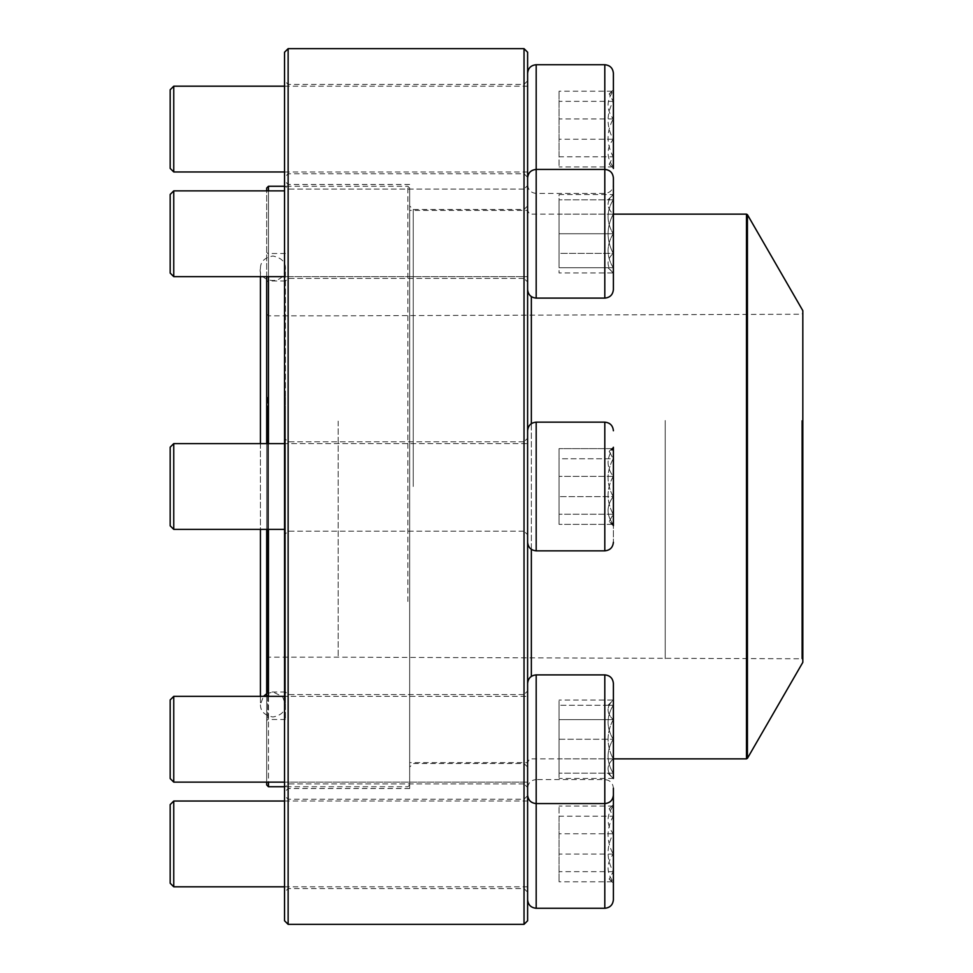 <?xml version="1.0" encoding="UTF-8"?>
<svg xmlns="http://www.w3.org/2000/svg" width="973" height="973" viewBox="0 0 973 973"><rect width="100%" height="100%" fill="white"/><g stroke="black" fill="none" stroke-linecap="round" stroke-linejoin="round"><path stroke-width="0.73" stroke-dasharray="4.87 3.65" d="M524.033 48.65L524.033 924.35M288.13 924.35L288.13 48.65M527.609 486.5L527.609 767.077L527.609 486.5M527.609 739.237L527.609 795.002L527.609 739.237M527.609 843.932L527.609 795.671L527.609 843.932M527.609 233.763L527.609 177.998L527.609 233.763M527.609 129.068L527.609 177.329L527.609 129.068M527.609 920.774L527.609 52.226M284.554 486.5L284.554 180.893L284.554 486.5M284.554 739.237L284.554 787.498L284.554 739.237M284.554 843.932L284.554 795.671L284.554 843.932M284.554 233.763L284.554 185.502L284.554 233.763M284.554 129.068L284.554 177.329L284.554 129.068M284.554 52.226L284.554 920.774M524.033 233.763L524.033 189.078L524.033 233.763M288.13 233.763L288.13 189.078L288.13 233.763M288.13 486.5L288.13 788.531L288.13 486.5M409.657 486.5L409.657 788.531L409.657 486.5M524.033 486.5L524.033 763.513L524.033 486.5M413.233 486.5L413.233 209.487L413.233 486.5M524.033 129.068L524.033 173.753L524.033 129.068M288.13 129.068L288.13 173.753L288.13 129.068M524.033 739.237L524.033 783.922L524.033 739.237M288.13 739.237L288.13 783.922L288.13 739.237M524.033 843.932L524.033 799.247L524.033 843.932M288.13 843.932L288.13 799.247L288.13 843.932M613.391 233.763L613.391 177.998L613.391 233.763M173.753 233.763L173.753 190.866L173.753 233.763M170.178 233.763L170.178 194.442L170.178 233.763M613.209 233.763L613.209 267.721C606.361 256.471 606.361 245.147 613.209 233.763C606.361 222.513 606.361 211.202 613.209 199.806L613.209 233.763L613.209 199.806C606.374 199.806 606.374 199.806 613.209 199.806C606.374 199.806 606.374 199.806 613.209 199.806C606.361 211.044 606.361 222.367 613.209 233.763C606.361 245.001 606.361 256.325 613.209 267.721L613.209 233.763L559.061 233.763L559.061 267.721L559.061 199.806L559.061 233.763L613.209 233.763M613.209 267.721L613.209 272.963L613.209 267.721C606.374 267.721 606.374 267.721 613.209 267.721C606.374 267.721 606.374 267.721 613.209 267.721L559.061 267.721L613.209 267.721M613.209 199.806L559.061 199.806L613.209 199.806M613.391 101.35L613.391 168.28L613.391 101.35M613.391 168.499L613.391 73.316M527.609 89.65L527.609 184.834L527.609 89.65M527.609 159.402L527.609 86.183L527.609 159.402M173.753 171.966L173.753 86.183M170.178 89.759L170.178 168.39M613.209 156.799L613.209 168.28L613.209 166.942L609.159 164.23L613.209 156.799C606.361 144.259 606.361 131.635 613.209 118.925L613.209 156.799L559.061 156.799L559.061 166.942L559.061 91.194L559.061 156.799M613.209 91.194L613.209 118.925C606.374 109.681 606.374 100.438 613.209 91.194L609.159 93.919L613.209 101.35L613.209 89.869L613.209 91.194L559.061 91.194M613.209 139.224L613.209 101.35C606.361 113.89 606.361 126.514 613.209 139.224C606.374 148.468 606.374 157.711 613.209 166.942L613.209 139.224L559.061 139.224M613.209 166.942L559.061 166.942M613.209 101.35L559.061 101.35M613.209 118.925L559.061 118.925M607.955 199.806L613.391 194.551L613.209 253.369C606.361 259.852 606.361 266.395 613.209 272.963L613.209 253.369L613.209 272.963C606.361 266.48 606.361 259.937 613.209 253.369C606.374 240.295 606.374 227.232 613.209 214.157C606.361 207.663 606.361 201.131 613.209 194.551C606.361 201.046 606.361 207.577 613.209 214.157L613.209 194.551L559.061 194.551L559.061 214.157L559.061 194.551M613.391 289.516L613.391 177.998C612.881 172.793 610.022 169.934 604.805 169.424L604.805 298.103C610.022 297.592 612.881 294.734 613.391 289.516M527.609 177.998L527.609 289.516L527.609 177.998C528.108 172.793 530.978 169.934 536.184 169.424L536.184 64.729M173.753 276.648L173.753 190.866L170.178 194.442L170.178 273.072L173.753 276.648L527.609 276.648L527.609 190.866L527.609 276.648L284.554 276.648M613.209 253.369L613.209 214.157C606.374 227.232 606.374 240.295 613.209 253.369L559.061 253.369L559.061 214.157L559.061 272.963L559.061 253.369L613.209 253.369M613.209 214.157L559.061 214.157L613.209 214.157M607.955 267.721L613.391 272.963L559.061 272.963M613.391 458.769L613.391 525.712L613.391 458.769M613.391 525.712L609.159 521.662L613.209 525.712L613.209 448.626C606.374 457.869 606.374 467.113 613.209 476.356C606.361 488.896 606.361 501.521 613.209 514.231L609.171 521.65L613.209 524.374L613.391 525.712L613.209 476.356C606.361 488.896 606.361 501.521 613.209 514.231L609.171 521.65L613.209 524.374C606.374 515.131 606.374 505.887 613.209 496.644C606.361 484.104 606.361 471.479 613.209 458.769L609.171 451.35L613.209 448.626L613.209 447.288L613.209 458.769L559.061 458.769L559.061 524.374L559.061 448.626L559.061 524.374L559.061 448.626L559.061 458.769L613.209 458.769L613.209 496.644L559.061 496.644L613.209 496.644C606.361 484.104 606.361 471.479 613.209 458.769L609.171 451.35L613.209 448.626C606.374 457.869 606.374 467.113 613.209 476.356L613.209 448.626L559.061 448.626L613.209 448.626L613.209 447.288L609.159 451.338L613.391 447.288M527.609 447.069L527.609 542.253L527.609 447.069M527.609 516.833L527.609 443.603L527.609 516.833M173.753 443.603L170.178 447.179L170.178 525.821L170.178 447.179L170.178 525.821L173.753 529.397L173.753 443.603L173.753 529.397L173.753 443.603L527.609 443.603L527.609 529.397L527.609 443.603L284.554 443.603M613.209 476.356L559.061 476.356L613.209 476.356M613.209 524.374L559.061 524.374L613.209 524.374C606.374 515.131 606.374 505.887 613.209 496.644L613.209 524.374M613.209 514.231L559.061 514.231L613.209 514.231M285.417 397.252L285.417 719.509L285.417 397.252M285.417 407.772L285.417 692.022L285.417 407.772M266.687 396.838L266.687 720.579L266.687 396.838M266.687 188.044L266.687 784.956M284.554 782.134L527.609 782.134L527.609 696.352L527.609 782.134L266.687 782.134L266.687 696.352M266.687 529.397L266.687 443.603M266.687 276.648L266.687 190.866M407.869 601.509L407.869 186.257L407.869 601.509M268.463 786.743L268.463 186.257M268.463 190.866L268.463 276.648M268.463 443.603L268.463 529.397M268.463 696.352L268.463 782.134M409.657 600.827L409.657 188.044L409.657 600.827M409.657 380.735L409.657 762.613L409.657 380.735M527.609 380.735L527.609 762.613L527.609 380.735M802.822 310.642L802.822 662.358M802.822 420.093L802.822 659.852L802.822 420.093M801.752 420.506L801.752 658.782L801.752 420.506M268.463 421.127L268.463 657.176L268.463 421.127M266.687 420.445L266.687 658.964L266.687 420.445M266.687 408.186L266.687 690.952L266.687 408.186M607.955 773.194L613.209 778.449C606.361 771.954 606.361 765.423 613.209 758.843L613.209 700.037C606.361 706.52 606.361 713.063 613.209 719.631C606.361 713.148 606.361 706.605 613.209 700.037L613.209 773.194C606.374 773.194 606.374 773.194 613.209 773.194C606.374 773.194 606.374 773.194 613.209 773.194C606.361 761.956 606.361 750.633 613.209 739.237C606.361 727.999 606.361 716.675 613.209 705.279L613.209 719.631C606.374 732.705 606.374 745.768 613.209 758.843C606.361 765.337 606.361 771.869 613.209 778.449L613.209 705.279C606.361 716.529 606.361 727.853 613.209 739.237C606.361 750.487 606.361 761.798 613.209 773.194L613.391 683.484C612.881 678.266 610.022 675.408 604.805 674.897L604.805 908.271M173.753 782.134L173.753 696.352L173.753 782.134L173.753 696.352L527.609 696.352L284.554 696.352M173.753 696.352L170.178 699.928L170.178 778.558M613.209 705.279C606.374 705.279 606.374 705.279 613.209 705.279C606.374 705.279 606.374 705.279 613.209 705.279L559.061 705.279L559.061 739.237L559.061 705.279L613.209 705.279M559.061 739.237L559.061 773.194L559.061 739.237L613.209 739.237L559.061 739.237M613.209 773.194L559.061 773.194L613.209 773.194M613.391 871.65L613.391 804.72L613.391 871.65M613.391 899.684L613.391 788.166C612.881 782.961 610.022 780.103 604.805 779.592L536.184 779.592L536.184 674.897L604.805 674.897L604.805 803.576L604.805 674.897M527.609 883.35L527.609 788.166L527.609 883.35M527.609 813.598L527.609 886.817L527.609 813.598M173.753 886.817L173.753 801.034M170.178 804.61L170.178 883.241M613.209 816.201L613.209 804.72L613.209 806.058L609.159 808.77L613.209 816.201C606.361 828.741 606.361 841.365 613.209 854.075L613.209 816.201L559.061 816.201L559.061 806.058L559.061 881.806L559.061 816.201M613.209 881.806L613.209 854.075C606.374 863.319 606.374 872.562 613.209 881.806L609.159 879.081L613.209 871.65L613.209 883.131L613.209 881.806L559.061 881.806M613.209 833.776L613.209 871.65C606.361 859.11 606.361 846.486 613.209 833.776C606.374 824.532 606.374 815.289 613.209 806.058L613.209 833.776L559.061 833.776M613.209 806.058L559.061 806.058M613.209 871.65L559.061 871.65M613.209 854.075L559.061 854.075M527.609 795.002L527.609 683.484L527.609 795.002M613.209 719.631L613.209 758.843C606.374 745.768 606.374 732.705 613.209 719.631L559.061 719.631L559.061 778.449L559.061 700.037L559.061 719.631L613.209 719.631M613.209 758.843L559.061 758.843L613.209 758.843M613.391 778.449L559.061 778.449M607.955 705.279L613.391 700.037L559.061 700.037M613.391 447.069L613.391 542.253L613.391 447.069M527.609 525.931L527.609 430.747L527.609 525.931M536.184 233.763L536.184 298.103L536.184 233.763M604.805 64.729L604.805 193.408L604.805 169.424L536.184 169.424L536.184 298.103L604.805 298.103M604.805 550.84L536.184 550.84L536.184 422.16L536.184 550.84L536.184 422.16L604.805 422.16L604.805 550.84C610.022 550.329 612.881 547.471 613.391 542.253M267.757 397.252L267.757 719.509L267.757 397.252M531.355 296.607L531.355 676.393M531.355 549.356L531.355 423.644M746.486 214.145L746.486 758.855M747.422 758.32L747.422 214.68M665.216 420.506L665.216 658.782L665.216 420.506M338.166 421.127L338.166 657.176L338.166 421.127M267.757 407.772L267.757 692.022L267.757 407.772M536.184 908.271L536.184 779.592C530.978 780.103 528.108 782.961 527.609 788.166M536.184 803.576L536.184 674.897L536.184 803.576L604.805 803.576C610.022 803.066 612.881 800.207 613.391 795.002M524.033 189.078L288.13 189.078L284.554 185.502L288.13 189.078L524.033 189.078L527.609 185.502L524.033 189.078M524.033 278.436L288.13 278.436L284.554 282.012L288.13 278.436L524.033 278.436L527.609 282.012L524.033 278.436M409.657 184.469L288.13 184.469L284.554 180.893M409.657 788.531L288.13 788.531L284.554 792.107M527.609 205.923L524.033 209.487L413.233 209.487L409.657 205.923M527.609 767.077L524.033 763.513L413.233 763.513L409.657 767.077M527.609 80.82L524.033 84.396L288.13 84.396L284.554 80.82M527.609 177.329L524.033 173.753L288.13 173.753L284.554 177.329M524.033 441.827L288.13 441.827L284.554 438.251L288.13 441.827L524.033 441.827L527.609 438.251L524.033 441.827M524.033 531.173L288.13 531.173L284.554 534.749L288.13 531.173L524.033 531.173L527.609 534.749L524.033 531.173M524.033 694.564L288.13 694.564L284.554 690.988L288.13 694.564L524.033 694.564L527.609 690.988L524.033 694.564M524.033 783.922L288.13 783.922L284.554 787.498L288.13 783.922L524.033 783.922L527.609 787.498L524.033 783.922M527.609 795.671L524.033 799.247L288.13 799.247L284.554 795.671M527.609 892.18L524.033 888.604L288.13 888.604L284.554 892.18M173.753 190.866L284.554 190.866M536.184 298.103C530.978 297.592 528.108 294.734 527.609 289.516M527.609 184.834C528.108 190.039 530.978 192.897 536.184 193.408L604.805 193.408C610.022 192.897 612.881 190.039 613.391 184.834M284.554 171.966L527.609 171.966M284.554 86.183L527.609 86.183M609.159 164.23L613.391 168.28M609.159 93.907L613.391 89.869M284.554 529.397L173.753 529.397M285.417 253.491L267.757 253.491L266.687 252.421M285.417 719.509L267.757 719.509L266.687 720.579M409.657 188.044L407.869 186.257L284.554 186.257M409.657 784.956L407.869 786.743L284.554 786.743M613.391 214.145L531.355 214.145C530.407 215.082 529.166 213.829 527.609 210.387L409.657 210.387M613.391 758.855L531.355 758.855C530.407 757.918 529.166 759.171 527.609 762.613L409.657 762.613M266.687 658.964L268.463 657.176L338.166 657.176L801.752 658.782L802.822 659.852M266.687 314.036L268.463 315.824L338.166 315.824L801.752 314.218L802.822 313.148M285.417 280.978L267.757 280.978L266.687 282.048M285.417 692.022L267.757 692.022L266.687 690.952M260.436 276.648L260.436 268.487C260.375 261.761 264.534 257.602 272.927 255.996C281.574 257.894 285.734 262.065 285.417 268.487L285.417 704.513L285.417 268.487C283.459 287.826 257.14 280.844 260.436 268.487L260.436 704.513L263.476 696.352M260.436 696.352L260.436 704.513C260.375 711.239 264.534 715.398 272.927 717.004C281.319 715.398 285.49 711.239 285.417 704.513L282.632 696.656L273.06 692.022L266.687 693.7M260.436 443.603L260.436 529.397M284.554 886.817L527.609 886.817M284.554 801.034L527.609 801.034M609.159 808.77L613.391 804.72M609.159 879.093L613.391 883.131M536.184 674.897C530.978 675.408 528.108 678.266 527.609 683.484M536.184 550.84C530.978 550.329 528.108 547.471 527.609 542.253M536.184 422.16C530.978 422.671 528.108 425.529 527.609 430.747M604.805 422.16C610.022 422.671 612.881 425.529 613.391 430.747"/><path stroke-width="1.46" d="M524.033 486.5L524.033 48.65L288.13 48.65L288.13 924.35L524.033 924.35L524.033 486.5M524.033 48.65L527.609 52.226L527.609 920.774L524.033 924.35M288.13 924.35L284.554 920.774L284.554 52.226L288.13 48.65M604.805 64.729L536.184 64.729L536.184 298.103L604.805 298.103L604.805 64.729C610.022 65.24 612.881 68.098 613.391 73.316L613.391 168.499M173.753 171.966L170.178 168.39L170.178 89.759L173.753 86.183L173.753 171.966L284.554 171.966M527.609 177.998C528.108 172.793 530.966 169.934 536.184 169.424L604.805 169.424C610.022 169.934 612.881 172.793 613.391 177.998L613.391 289.516C612.881 294.734 610.022 297.592 604.805 298.103M173.753 276.648L170.178 273.072L170.178 194.442L173.753 190.866L173.753 276.648L284.554 276.648M613.391 447.288L613.391 525.712M173.753 529.397L170.178 525.821L170.178 447.179L173.753 443.603L173.753 529.397L284.554 529.397M268.463 782.134L268.463 786.743L266.687 784.956L266.687 782.134L173.753 782.134L284.554 782.134M266.687 696.352L266.687 529.397M266.687 443.603L266.687 276.648M266.687 190.866L266.687 188.044L268.463 186.257L268.463 190.866M268.463 276.648L268.463 443.603M268.463 529.397L268.463 696.352M747.422 758.32L802.822 662.358L802.822 310.642L747.422 214.68L747.422 758.32L746.486 758.855L746.486 214.145L613.391 214.145M604.805 674.897L536.184 674.897L536.184 908.271L604.805 908.271L604.805 674.897C610.022 675.408 612.881 678.266 613.391 683.484L613.391 778.449M173.753 739.237L173.753 782.134L170.178 778.558L170.178 699.928L173.753 696.352L173.753 739.237M613.391 788.166L613.391 899.684C612.881 904.902 610.022 907.76 604.805 908.271M173.753 886.817L170.178 883.241L170.178 804.61L173.753 801.034L173.753 886.817L284.554 886.817M536.184 803.576C530.966 803.066 528.108 800.207 527.609 795.002C528.108 800.207 530.978 803.066 536.184 803.576L604.805 803.576C610.022 803.066 612.881 800.207 613.391 795.002M604.805 422.16L536.184 422.16L536.184 550.84L604.805 550.84L604.805 422.16C610.022 422.671 612.881 425.529 613.391 430.747M531.355 676.393L531.355 549.356M531.355 423.644L531.355 296.607M173.753 86.183L284.554 86.183M536.184 64.729C530.978 65.24 528.108 68.098 527.609 73.316M173.753 190.866L284.554 190.866M536.184 298.103C530.978 297.592 528.108 294.734 527.609 289.516M173.753 443.603L284.554 443.603M536.184 422.16C530.978 422.671 528.108 425.529 527.609 430.747M536.184 550.84C530.978 550.329 528.108 547.471 527.609 542.253M604.805 550.84C610.022 550.329 612.881 547.471 613.391 542.253M284.554 186.257L268.463 186.257M284.554 786.743L268.463 786.743M746.486 758.855L613.391 758.855M746.486 214.145L747.422 214.68M260.436 529.397L260.436 696.352M263.476 696.352L266.687 693.7M260.436 276.648L260.436 443.603M173.753 696.352L284.554 696.352M536.184 674.897C530.978 675.408 528.108 678.266 527.609 683.484M170.178 778.558L173.753 782.134M173.753 801.034L284.554 801.034M536.184 908.271C530.978 907.76 528.108 904.902 527.609 899.684"/></g></svg>
